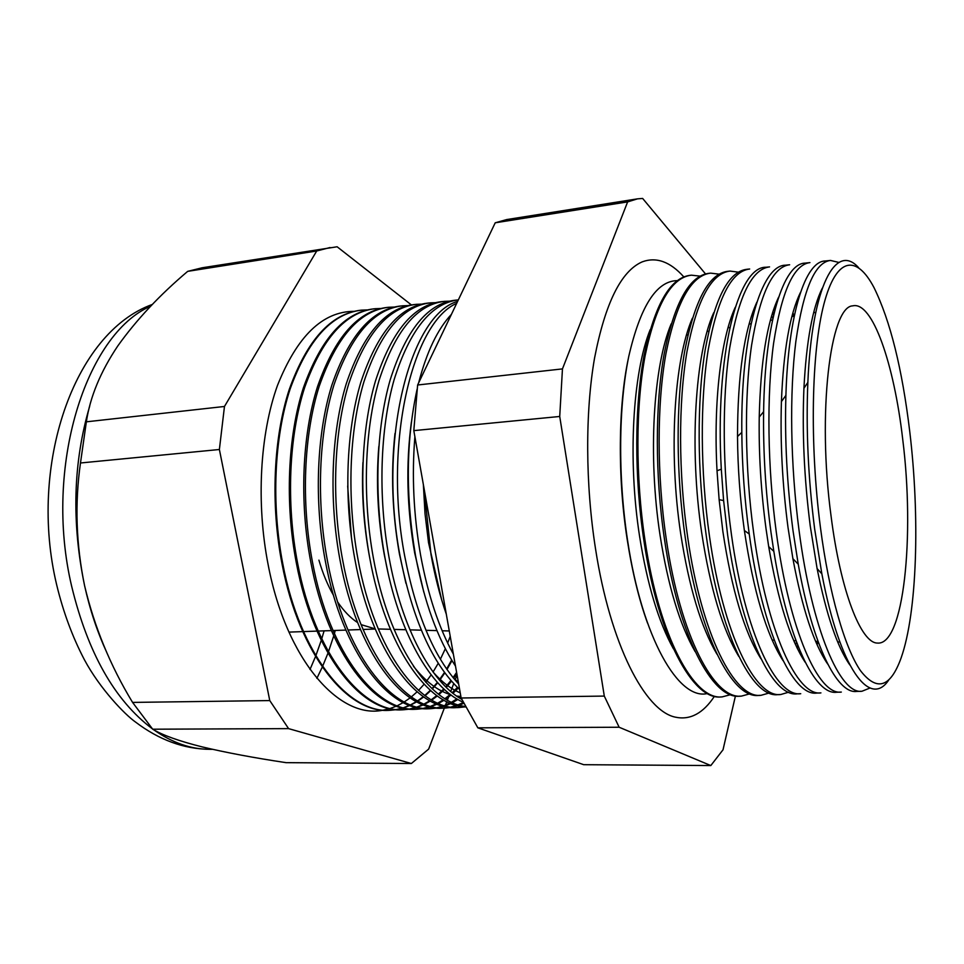 <?xml version="1.0" encoding="UTF-8"?>
<svg xmlns="http://www.w3.org/2000/svg" width="964" height="964" viewBox="0 0 964 964"><rect width="100%" height="100%" fill="white"/><g stroke="black" fill="none" stroke-linecap="round" stroke-linejoin="round"><path stroke-width="1.45" d="M677.234 280.632C656.496 280.91 640.325 306.215 628.733 356.547C618.49 406.278 617.852 476.999 627.6 540.563C642.169 638.023 678.668 700.611 707.407 693.538M683.789 276.873C670.149 261.63 656.267 256.641 642.132 261.895C621.021 271.185 605.163 303.286 594.535 358.186C585.148 412.218 585.353 484.121 595.535 548.89C610.26 644.314 644.976 711.119 675.415 717.168C690.152 720.325 703.154 713.36 714.432 696.297M822.256 288.248C812.495 307.841 806.386 341.196 803.928 388.287C802.06 432.559 804.181 478.542 810.278 526.224L817.111 568.603C826.377 614.839 837.27 646.94 849.79 664.919M888.748 679.981C870.07 708.504 840.006 669.365 821.858 573.857L814.64 528.887C808.181 478.204 805.916 429.378 807.856 382.395C811.941 285.26 835.993 242.169 858.611 267.679M838.909 262.449L830.486 260.437C814.929 262.292 803.398 289.248 795.866 341.328C789.335 392.758 790.396 465.118 799.048 530.369C811.929 629.528 840.246 694.887 861.973 691.236L870.01 688.019M800.554 292.273C789.853 313.987 783.467 350.438 781.418 401.602C780.177 442.633 782.382 484.615 788.022 527.561L792.902 558.698C802.373 609.031 813.978 644.157 827.727 664.088M861.286 691.26L856.526 691.453C837.162 693.996 812.664 645.519 798.24 564.205L793.023 530.754C786.986 484.567 784.612 439.439 785.901 395.373C788.347 312.83 805.53 261.304 825.064 261.003L829.799 260.509M809.941 262.606C793.721 264.546 781.599 291.477 773.574 343.425C766.597 394.734 767.452 466.853 776.249 531.851C789.347 630.649 818.653 695.743 841.331 692.068M778.623 297.165C767.043 321.675 760.584 361.633 759.234 417.075C758.704 453.996 760.97 491.266 766.043 528.875L768.694 546.624C778.093 601.271 790.299 639.879 805.314 662.425M840.62 692.092L836.547 692.26C815.195 695.273 788.058 640.12 773.827 551.324L770.971 532.2C765.537 491.652 763.09 451.477 763.621 411.676C764.789 321.759 783.624 263.244 805.193 263.112L809.23 262.69M789.636 264.763C772.742 266.763 760.042 293.683 751.546 345.498C744.124 396.674 744.786 468.552 753.728 533.321C767.031 631.757 797.3 696.586 820.918 692.887M756.836 302.214C744.1 330.411 737.653 375.189 737.508 436.523C737.761 467.877 740.027 499.099 744.329 530.176L744.377 530.525C753.438 591.197 766.332 634.565 783.033 660.617M820.171 692.923L816.797 693.056C793.023 696.743 762.608 632.179 749.233 534.008L749.185 533.622C744.557 500.027 742.099 466.275 741.81 432.378C740.762 333.315 761.476 265.004 785.527 265.196L788.889 264.847M818.798 296.129L819.4 297.322M769.549 266.895C752.004 268.968 738.749 295.852 729.772 347.558C721.916 398.602 722.385 470.239 731.471 534.779C744.979 632.854 776.201 697.43 800.735 693.706M794.312 315.794L792.854 312.951M735.207 307.396C720.976 338.195 713.276 401.819 717.023 470.745L719.132 499.665L722.867 531.453C731.676 589.751 744.353 632.143 760.873 658.629M799.963 693.731L797.252 693.839C772.562 697.575 741.183 633.047 727.639 535.032L723.603 500.557L721.301 469.203C714.806 354.873 737.954 266.124 766.079 267.257L768.778 266.98M793.095 316.349L792.384 314.674M749.679 269.004C731.495 271.137 717.686 297.997 708.251 349.583C699.972 400.506 700.262 471.914 709.48 536.213C723.193 633.938 755.342 698.261 780.78 694.514L788.612 692.212M773.875 314.047L772.779 312.095M713.709 312.734C695.116 353.354 689.079 448.381 701.684 532.718C710.227 588.486 722.602 629.733 738.834 656.472M779.972 694.538L777.924 694.622C752.354 698.37 720.072 634.095 706.347 536.418C697.093 472.143 696.827 400.771 705.178 349.872C714.686 298.31 728.567 271.45 746.835 269.305L748.883 269.089M773.574 315.349L772.489 312.999M738.304 272.161L730.037 271.077C711.227 273.294 696.876 300.129 686.983 351.583C678.282 402.374 678.391 473.553 687.742 537.635C701.647 635.011 734.713 699.081 761.03 695.309L769.067 693.044M753.691 312.878L752.956 311.697M692.369 318.228C674.065 359.994 668.329 452.249 680.741 533.972C689.007 587.197 701.057 627.251 716.927 654.134M760.198 695.333L758.801 695.393C732.375 699.165 699.213 635.131 685.284 537.792C675.909 473.746 675.824 402.591 684.573 351.812C694.514 300.37 708.926 273.535 727.808 271.318L729.206 271.173M771.622 315.831L772.851 318.578M753.583 313.264L752.896 311.878M719.06 274.15L710.601 273.137C691.176 275.415 676.294 302.226 665.955 353.571C656.846 404.241 656.773 475.18 666.269 539.033C680.355 636.059 714.312 699.888 741.509 696.092L749.727 693.863M671.173 323.904C653.255 366.669 647.844 456.105 660.051 535.213C668.016 585.895 679.704 624.684 695.128 651.604M740.653 696.129L739.87 696.153C712.613 699.96 678.572 636.156 664.461 539.153C654.954 475.324 655.05 404.386 664.196 353.728C674.571 302.407 689.501 275.596 708.974 273.318L709.745 273.234M752.233 313.758L753.041 315.397M700.009 276.138L691.381 275.174C671.354 277.524 655.942 304.311 645.157 355.523C635.65 406.073 635.396 476.794 645.024 540.418C659.304 637.108 694.152 700.683 722.193 696.876L730.604 694.67M650.122 329.772C632.673 373.393 627.624 459.949 639.602 536.43C647.266 584.558 658.545 622.033 673.45 648.856M721.313 696.912L721.156 696.912C693.056 700.732 658.171 637.168 643.88 540.491C634.24 476.879 634.505 406.169 644.036 355.632C654.845 304.419 670.281 277.644 690.332 275.294L690.501 275.27M733.134 312.288L733.496 312.975M423.377 484.675L425.028 513.8L428.522 542.612L441.645 599.741M446.296 614.164C439.933 595.836 434.824 575.906 430.98 554.396L424.052 488.531M442.633 332.713L433.222 352.39M414.882 436.704C411.712 475.794 413.604 515.246 420.581 555.071C427.859 594.595 438.801 627.636 453.393 654.182M411.375 422.184C405.784 464.455 406.88 508.04 414.677 552.938L423.798 592.137M455.502 666.16C437.487 638.529 424.136 601.608 415.484 555.409C405.434 495.821 405.977 440.415 417.111 389.191M418.629 382.901C426.666 351.981 437.596 329.134 451.417 314.36M456.695 303.323C412.002 322.615 383.238 444.476 404.711 556.108C416.087 614.574 434.077 657.219 458.671 684.018M394.987 433.463C390.721 472.866 392.191 512.993 399.409 553.842L405.94 583.353M459.635 689.489C432.474 663.955 412.64 619.587 400.132 556.409C377.599 439.921 410.242 314.493 457.611 301.407M458.346 299.876C431.366 303.154 409.977 329.664 394.204 379.406C380.129 428.426 377.888 496.291 388.986 557.132C401.675 627.757 431.342 682.512 461.816 699.37M378.816 446.477C375.936 482.349 377.755 518.427 384.287 554.722L388.046 572.833M463.214 702.214C430.884 688.585 398.349 632.167 384.913 557.397C373.779 496.496 376.081 428.546 390.287 379.539C406.206 329.796 427.751 303.371 454.888 300.25L457.418 299.985M449.091 301.19L444.38 301.358C416.93 304.516 395.132 330.929 378.997 380.599C364.597 429.546 362.199 497.364 373.405 558.156C388.709 643.265 428.908 702.623 465.395 706.479M362.934 462.455C361.536 493.676 363.657 524.729 369.296 555.613L370.007 559.337M465.66 706.986C428.137 706.275 385.672 646.398 369.827 558.385C358.608 497.641 361.03 429.848 375.49 380.925C391.697 331.279 413.58 304.877 441.114 301.708L443.175 301.491M435.15 302.684L430.281 302.853C402.422 306.058 380.286 332.447 363.85 382.021C349.185 430.872 346.678 498.533 357.969 559.156C374.635 651.254 420.714 711.553 459.852 707.443L464.696 706.913M347.679 486.049L351.498 538.213M459.852 707.443L457.02 707.564C417.774 711.673 371.574 651.411 354.885 559.361C343.582 498.774 346.112 431.137 360.825 382.31C377.322 332.749 399.53 306.371 427.462 303.154L429.052 302.985M421.328 304.154L416.291 304.335C388.046 307.588 365.561 333.954 348.848 383.431C333.918 432.197 331.291 499.689 342.666 560.156C359.452 652.013 406.097 712.143 445.802 708.022L450.803 707.468M445.802 708.022L443.404 708.118C403.615 712.239 356.873 652.146 340.063 560.325C328.676 499.894 331.327 432.426 346.293 383.672C363.054 334.207 385.6 307.841 413.918 304.588L415.05 304.467M407.615 305.624L402.434 305.805C373.791 309.095 350.968 335.436 333.978 384.841C318.783 433.511 316.059 500.846 327.507 561.144C344.413 652.761 391.613 712.709 431.872 708.576L437.017 708.01M431.872 708.576L429.92 708.661C389.577 712.794 342.292 652.869 325.374 561.289C313.915 501.003 316.662 433.692 331.881 385.034C348.92 335.653 371.791 309.311 400.482 306.01L401.169 305.937M394.023 307.07L388.685 307.263C359.656 310.601 336.508 336.918 319.229 386.227C303.793 434.8 300.949 501.979 312.481 562.133C329.495 653.496 377.261 713.288 418.063 709.13L423.365 708.552M418.063 709.13L416.532 709.191C375.671 713.348 327.844 653.58 310.818 562.241C299.274 502.099 302.13 434.945 317.602 386.383C334.906 337.075 358.09 310.757 387.167 307.432L387.408 307.396M380.539 308.504L375.068 308.709C345.654 312.083 322.169 338.376 304.624 387.6C288.935 436.089 285.983 503.1 297.587 563.109C314.722 654.231 363.018 713.854 404.374 709.685L409.821 709.094M409.266 709.034L403.253 709.733C361.862 713.902 313.529 654.291 296.382 563.181C284.778 503.232 287.73 436.27 303.407 387.793C320.952 338.581 344.437 312.264 373.863 308.829M367.176 309.938L361.548 310.143C331.761 313.553 307.962 339.834 290.14 388.962C274.21 437.367 271.149 504.22 282.838 564.061C300.081 654.966 348.908 714.408 390.794 710.239L396.385 709.625M360.548 310.239C330.809 313.83 307.058 340.184 289.308 389.299C273.439 437.68 270.402 504.389 282.078 564.121C299.322 655.002 348.185 714.445 390.095 710.263L396.035 709.588M353.921 311.348C322.579 311.493 297.105 336.207 277.463 385.492C259.918 434.149 256.026 503.28 268.209 565.024C286.368 660.123 339.461 719.662 383.057 710.155M909.763 431.643C902.184 368.67 890.254 320.651 873.986 287.561C856.635 254.52 836.366 256.424 823.907 304.13C811.471 351.571 809.519 444.103 820.424 527.356C829.124 593.92 844.753 647.736 860.418 670.583C876.83 691.803 890.387 687.621 901.063 658.075C917.258 612.489 919.993 517.09 909.763 431.643M89.7 406.145C73.168 462.358 71.457 522.199 84.579 585.642C94.315 626.769 110.318 665.69 132.574 702.407L152.698 729.206C162.639 735.231 179.123 741.123 202.163 746.895C225.998 752.595 253.966 757.837 286.043 762.657L411.363 763.512L428.643 749.112L444.922 706.576M318.915 560.144C322.795 573.484 327.676 585.22 333.532 595.378M337.701 602.066C343.907 611.176 350.547 618.02 357.62 622.599M361.042 624.612L375.117 628.853M831.052 515.969C840.488 590.944 860.948 643.072 877.336 643.06C903.919 645.928 914.908 535.839 902.702 439.198C894.074 364.031 872.492 300.852 852.682 305.865C830.209 306.432 817.123 413.146 831.052 515.969M845.633 656.351L845.211 657.617M816.388 643.109L816.857 641.349M796.951 647.663L797.674 645.181M796.493 642.096L795.686 644.976M777.719 651.616L778.213 650.146M777.358 648.109L776.791 649.856M463.286 706.769L457.816 707.516M452.224 707.202L457.707 705.756M459.358 705.178L463.768 703.31M463.335 702.455L458.177 704.829M456.526 705.455L451.032 707.046M449.61 707.347L443.982 708.082M438.222 707.793L443.874 706.335M445.308 705.853L450.815 703.527M452.478 702.684L457.84 699.454M459.744 698.129L460.997 697.177M460.78 695.948L458.78 697.514M456.876 698.888L451.514 702.238M449.851 703.13L444.332 705.588M442.91 706.094L437.246 707.672M436.053 707.913L430.257 708.636M424.341 708.383L430.161 706.913M431.366 706.516L437.041 704.19M438.475 703.479L444.006 700.262M445.681 699.141L451.056 694.972M452.959 693.297L458.177 688.127M457.43 687.404L452.212 692.694M450.309 694.405L444.922 698.683M443.259 699.84L437.728 703.154M436.282 703.889L430.607 706.311M429.402 706.733L423.582 708.287M422.606 708.48L416.653 709.191M410.58 708.962L416.556 707.492M417.545 707.166L423.389 704.841M424.594 704.262L430.293 701.057M431.739 700.117L437.294 695.972M438.969 694.562L444.356 689.417M446.26 687.38L451.489 681.138M453.622 678.27L456.828 673.631M456.611 672.39L453.08 677.608M450.947 680.512L445.717 686.85M443.814 688.911L438.415 694.14M436.752 695.574L431.197 699.792M429.751 700.756L424.052 704.045M422.834 704.636L416.99 707.034M416.002 707.359L410.037 708.901M396.939 709.528L403.073 708.058M403.844 707.817L409.845 705.491M410.833 705.033L416.701 701.828M417.918 701.069L423.642 696.948M425.088 695.767L430.655 690.658M432.33 688.935L437.728 682.741M439.632 680.307L444.85 672.884M446.983 669.486L451.996 660.593M396.59 709.492L402.723 707.974M403.494 707.733L409.495 705.359M410.495 704.889L416.352 701.647M417.569 700.876L423.292 696.707M424.738 695.514L430.306 690.357M431.98 688.621L437.391 682.367M439.295 679.909L444.512 672.414M446.645 668.992L451.646 660.027M411.363 304.901L337.123 246.772L202.247 267.763L187.703 271.354C159.747 294.948 136.478 319.783 117.873 345.835C100.593 371.538 90.098 396.867 86.362 421.822L80.482 462.985C74.71 503.449 76.072 544.335 84.579 585.642C89.941 609.778 97.328 632.023 106.739 652.363M330.049 247.531L316.71 250.989L187.703 271.354M316.71 250.989L224.467 406.471L86.362 421.822M224.467 406.471L219.382 449.501L80.482 462.985M219.382 449.501L269.763 700.575L132.574 702.407M269.763 700.575L288.585 728.627L152.698 729.206M288.585 728.627L411.363 763.512M445.476 705.13L446.778 701.72M447.392 700.129L448.597 696.984M449.224 695.333L449.742 693.972M450.718 691.441L453.719 683.609M455.092 680.018L457.057 674.884M705.491 273.909L642.639 198.439L637.433 198.861L627.624 201.898L562.458 368.899L559.723 416.472L604.295 696.08L619.141 727.242L710.817 765.561L723.024 749.787L735.436 695.948M731.893 318.867L731.339 317.12M316.879 678.343L322.277 667.1M322.579 666.425L327.965 653.158M328.447 651.857L333.725 635.903M334.375 633.649L335.279 630.456M710.817 765.561L583.726 764.693L477.843 727.832L461.141 697.996L413.809 430.631L417.629 384.998L495.219 222.805L506.642 219.575L637.433 198.861M619.141 727.242L477.843 727.832M604.295 696.08L461.141 697.996M559.723 416.472L413.809 430.631M562.458 368.899L417.629 384.998M627.624 201.898L495.219 222.805M383.419 710.094L389.697 708.612M390.251 708.444L396.409 706.13M397.192 705.781L403.217 702.587M404.217 701.985L410.098 697.888M411.315 696.924L417.063 691.851M418.509 690.429L424.076 684.283M425.763 682.235L431.149 674.884M433.053 672.004L438.259 663.244M440.379 659.231L445.344 648.688M447.658 643.084L450.224 636.3M413.46 666.293C425.498 681.452 437.909 690.923 450.694 694.707M456.623 696.044L460.876 696.502M433.21 672.209C442.03 682.151 451.032 689.019 460.226 692.827M452.574 676.969L458.382 682.367M777.815 651.784L778.37 650.507M797.361 648.519L798.168 646.422M817.111 644.747L818.123 641.723M150.721 306.154C86.145 333.833 43.344 466.841 71.673 586.341C87.832 652.965 114.716 700.43 152.288 728.748M153.734 729.796C172.339 742.822 191.017 749.329 209.754 749.317L212.514 749.329M309.998 669.474L315.517 656.568M315.818 655.785L321.253 640.373M321.735 638.843L324.097 630.854M647.531 623.069C638.975 599.608 632.167 571.495 627.082 538.743C617.382 476.156 618.454 404.988 628.251 358.921M803.928 388.287L807.856 382.395M781.418 401.602L785.901 395.373M759.234 417.075L763.621 411.676M737.508 436.523L741.81 432.378M719.132 499.665L723.603 500.557M717.023 470.745L721.301 469.203M152.396 304.419C73.553 332.688 28.185 465.913 56.635 584.678C63.19 611.899 72.445 636.903 84.386 659.713C100.039 688.947 125.031 714.71 135.466 722.012C159.06 739.918 183.811 749.016 209.754 749.317M288.935 632.107L302.744 631.613M303.503 631.589L316.987 631.107M318.192 631.059L331.351 630.601M333.014 630.54L345.847 630.082M347.968 630.01L360.452 629.564M363.042 629.468L375.201 629.034M378.274 628.962L390.396 629.299M394.035 629.408L405.784 629.733M409.941 629.854L421.304 630.179M425.968 630.311L436.957 630.613M442.151 630.769L449.272 630.962M772.152 640.084L774.213 640.144M793.77 640.699L795.999 640.759M815.616 641.313L818.002 641.385M837.68 641.94L839.849 642M404.374 709.685L403.253 709.733M390.794 710.239L390.095 710.263M645.892 342.244L646.904 342.063M666.1 338.689L667.329 338.472M686.513 335.098L687.947 334.845M707.142 331.471L708.781 331.182M727.989 327.808L729.832 327.483M749.064 324.097L751.089 323.735M770.356 320.349L772.55 319.964M791.878 316.566L794.228 316.144M813.628 312.734L815.761 312.36M744.377 530.525L749.233 534.008M768.694 546.624L773.827 551.324M792.902 558.698L798.24 564.205M817.111 568.603L821.858 573.857M688.983 330.519L688.32 329.242"/></g></svg>
